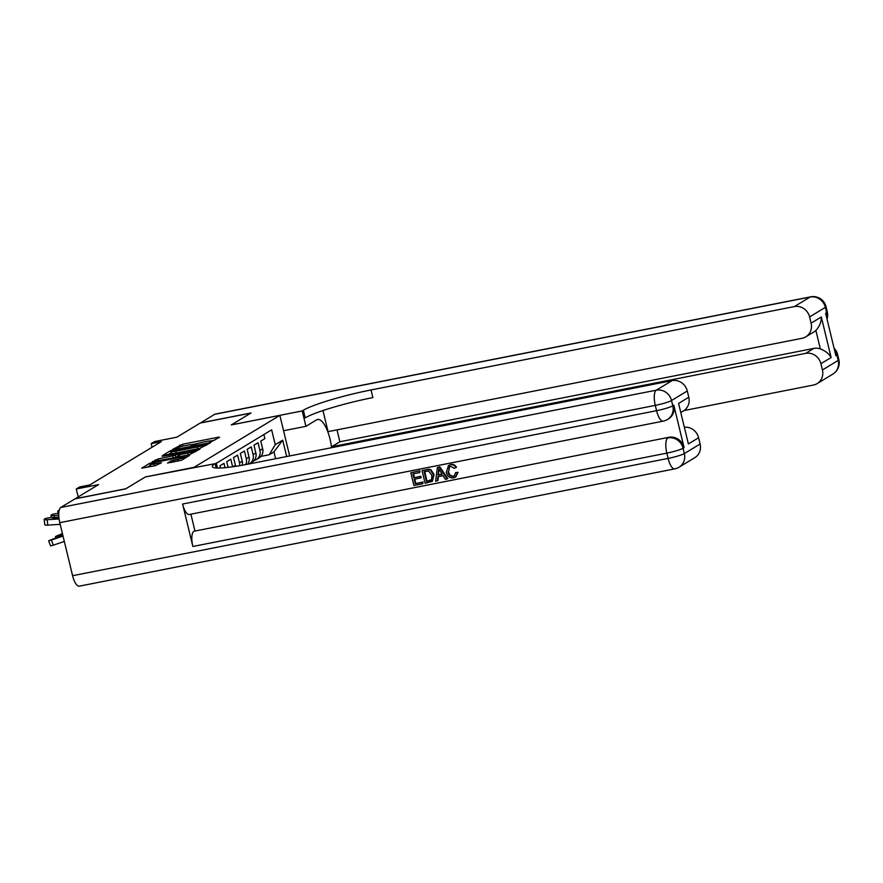 <?xml version="1.0" encoding="UTF-8"?>
<svg xmlns="http://www.w3.org/2000/svg" width="883" height="883" viewBox="0 0 883 883"><rect width="100%" height="100%" fill="white"/><g stroke="black" fill="none" stroke-linecap="round" stroke-linejoin="round"><path stroke-width="1.32" d="M210.64 442.085L219.602 437.217L218.278 437.206L182.494 444.259L172.737 449.359L176.434 448.244A6.898 0.806 -13.6 0 1 184.933 445.705L187.924 445.109A6.898 0.806 -13.6 0 1 192.494 444.789A6.898 0.806 -13.6 0 1 192.141 445.153L191.147 445.794L192.152 445.716L194.922 444.613A6.898 0.806 -13.6 0 1 203.432 442.063L206.412 441.467A6.898 0.806 -13.6 0 1 210.982 441.147A6.898 0.806 -13.6 0 1 210.629 441.511L209.635 442.151L210.64 442.085M167.582 462.99L181.6 460.231L189.481 455.451L188.167 455.44L149.724 463.288L141.722 468.178L155.287 465.683L161.423 462.736L153.984 464.016A5.773 0.673 -13.6 0 1 150.165 464.292A5.773 0.673 -13.6 0 1 157.56 461.853L181.114 457.217A5.773 0.673 -13.6 0 1 184.933 456.941A5.773 0.673 -13.6 0 1 177.538 459.381L170.96 460.948L167.627 463.156M145.441 476.93L194.05 467.328L279.856 415.374L231.247 424.944L250.827 413.089L200.187 423.067L176.865 437.184L154.58 441.577L151.17 443.641L161.302 441.643L89.801 484.933L79.669 486.93L76.269 488.994L78.19 496.93M145.441 476.897L125.861 488.752L75.221 498.729L98.543 484.601L76.269 488.994M199.735 448.443L210.275 442.869L208.951 442.858L173.167 449.9L170.507 450.694L162.516 455.595L199.735 448.443M199.878 449.16L189.337 454.734L152.119 461.886L158.267 458.928L175.43 455.275L177.781 453.807L176.346 453.906L162.174 456.312L199.878 449.16M263.874 434.535L264.856 438.608L260.772 441.092L262.637 448.829A8.786 8.19 -121.2 0 1 259.094 457.946L256.368 459.59A8.786 8.19 -121.2 0 0 259.922 450.485L258.046 442.736L253.962 445.209L255.827 452.957A8.786 8.19 -121.2 0 1 252.284 462.074L249.558 463.718A8.786 8.19 58.8 0 1 249.216 463.917M249.558 463.718A8.786 8.19 58.8 0 0 253.112 454.602L251.236 446.864L247.152 449.337L249.017 457.074A8.786 8.19 -121.2 0 1 247.648 464.226M245.706 464.59A8.786 8.19 58.8 0 0 246.302 458.73L244.425 450.981L240.342 453.454L242.218 461.202A8.786 8.19 -121.2 0 1 242.262 465.231M239.723 465.672A8.786 8.19 58.8 0 0 239.492 462.847L237.615 455.109L233.531 457.582L235.408 465.319A8.786 8.19 -121.2 0 1 235.584 466.334M232.626 466.776L230.805 459.226L226.721 461.699L228.09 467.361M225.044 467.681L223.995 463.354L219.911 465.827L220.441 468.001M279.856 415.374L289.668 455.948M275.606 458.719L273.951 451.875L269.183 454.767L275.231 444.679L271.644 429.833L216.346 463.31M275.231 444.679L282.726 440.142L286.688 456.533M254.127 460.507A8.786 8.19 -121.2 0 0 256.368 459.59M260.938 456.39L269.183 454.767M151.17 443.641L152.053 447.251M273.951 451.875L282.726 440.142M214.823 440.109L210.463 440.97M197.913 443.443L191.975 444.613M171.501 452.615L167.913 454.712M206.754 443.862L171.589 451.18A6.898 0.806 -13.6 0 0 171.247 451.555A6.898 0.806 -13.6 0 0 175.816 451.224L197.284 446.997A6.898 0.806 -13.6 0 0 205.783 444.447L206.754 443.862L206.997 444.855M171.247 451.555L171.755 453.674A6.898 0.806 -13.6 0 0 172.273 453.851M176.004 457.361L178.145 455.871M187.836 453.1A5.773 0.673 -13.6 0 0 195.231 450.661A5.773 0.673 -13.6 0 0 191.412 450.937L183.112 452.571L178.101 454.844L187.836 453.1L188.278 454.944M150.165 464.292L150.673 466.412A5.773 0.673 -13.6 0 0 150.938 466.544M150.408 465.319L147.119 467.295M262.681 449.017L262.803 449.27A5.828 5.43 58.8 0 1 262.891 451.368M252.074 462.195L250.595 463.42A16.81 15.673 58.8 0 1 250.231 463.718M249.79 463.807L250.772 462.979M200.408 423.023L214.624 414.326L810.119 297.041A13.19 4.525 78.9 0 1 810.649 296.831A13.19 13.19 0 0 1 826.024 306.666A13.19 1.534 166.4 0 1 825.351 307.372L809.59 316.92A13.19 12.296 -121.2 0 0 794.358 306.578L810.119 297.041A13.19 12.296 58.8 0 1 825.351 307.372L826.643 312.681L825.616 313.299L835.881 355.728L836.907 355.109L838.188 360.407A13.19 12.296 58.8 0 1 832.868 374.083L817.095 383.63A13.19 12.296 -121.2 0 0 822.426 369.955L838.188 360.407A13.19 1.534 -13.6 0 0 838.85 359.701A13.19 13.19 0 0 1 832.868 374.083M200.386 422.946L251.026 412.968L231.324 424.933M331.555 447.703A24.724 8.477 78.9 0 0 317.582 419.48A24.724 8.477 78.9 0 0 316.589 419.866L305.926 426.323L302.207 410.937L303.366 410.242A54.945 6.413 166.4 0 1 371.026 389.955L794.358 306.578M337.008 429.889L339.878 441.765L331.71 446.71L331.931 447.626M322.957 410.551L328.057 431.644L802.029 338.299A13.19 12.296 -121.2 0 0 805.782 336.853A13.19 12.296 -121.2 0 0 811.102 323.178L821.322 316.986L831.124 357.516C829.082 353.796 825.484 350.926 820.34 348.917L815.87 330.452A13.19 12.296 58.8 0 1 813.949 331.898L805.782 336.853M831.124 357.516L820.903 363.697L822.426 369.955M820.903 363.697A13.19 12.296 -121.2 0 0 805.671 353.366L813.85 348.41A13.19 12.296 58.8 0 1 820.34 348.917M331.71 446.71L805.671 353.366M684.027 410.551L813.342 385.076A13.19 12.296 -121.2 0 0 817.095 383.63M214.624 414.326A13.19 4.525 -101.1 0 1 215.154 414.116L810.649 296.831M283.575 430.727L305.926 426.323M231.313 424.9L302.207 410.937M809.59 316.92L811.102 323.178M339.878 441.765L813.85 348.41M303.366 410.242L305.209 417.88A54.945 6.413 166.4 0 1 372.869 397.593L371.026 389.955M815.87 330.452C819.567 326.478 821.389 321.986 821.322 316.986M449.624 466.632L448.564 471.688C449.138 474.69 450.805 476.169 453.575 476.103L454.414 475.838M448.023 472.019C448.597 475.021 450.264 476.5 453.034 476.434L454.138 476.025L455.672 472.582L458.023 472.328L455.816 476.897L453.542 477.869C449.734 478.266 447.317 476.423 446.312 472.361L448.476 465.551L450.893 464.491C453.31 464.083 455.175 465.01 456.478 467.273L454.315 468.321L450.628 466.312L449.348 466.787L448.564 471.688M448.476 465.551L450.893 464.491M438.387 476.588L437.979 480.551L435.617 481.235L437.361 467.56L439.293 467.173L447.195 478.95L445.374 479.314L443.045 475.672L437.869 476.688L437.438 480.882M437.361 467.56L439.833 466.842L447.747 478.619L447.195 478.95M422.979 481.963L422.791 483.763L413.906 485.507L410.827 472.78L419.944 470.76L419.756 472.56L412.891 473.917L413.84 477.824L420.772 476.246L421.136 477.714L414.204 479.292L415.264 483.707L422.979 481.963L422.791 483.763M413.487 473.796L414.392 477.504M414.8 479.182L415.805 483.376M182.593 504.038L656.566 410.683A13.19 4.525 78.9 0 0 663.199 421.147L189.227 514.502A13.19 4.525 -101.1 0 1 182.593 504.038L192.858 546.467A13.19 4.525 -101.1 0 1 193.863 531.268L668.85 437.295A13.19 12.296 58.8 0 1 684.082 447.637L673.817 405.198A13.19 12.296 58.8 0 1 668.497 418.873L667.482 419.491A13.19 12.296 -121.2 0 0 672.802 405.816L673.817 405.198M194.889 530.65L190.894 514.171M422.041 470.573L428.939 469.182L430.926 469.745L434.083 474.568L432.361 481.268L425.12 483.299L422.041 470.573L428.387 469.513L430.385 470.076L433.542 474.899L431.809 481.599M125.651 488.873L145.375 476.941L215.11 463.674A54.945 6.413 -13.6 0 0 212.339 466.621A54.945 6.413 -13.6 0 0 248.719 464.016L672.051 380.639A13.19 12.296 58.8 0 1 687.283 390.97L671.521 400.518L672.802 405.816A13.19 1.534 -13.6 0 1 656.566 410.683L655.274 405.385L59.779 522.67A13.19 4.525 -101.1 0 1 60.784 507.471L75.022 498.851L125.651 488.873M217.483 468.045L216.258 462.979M678.585 403.421L688.387 443.939L678.585 403.421L688.795 397.229L687.283 390.97M688.795 397.229A13.19 12.296 58.8 0 1 683.475 410.904L681.146 412.306M72.605 575.705L668.111 458.42A13.19 4.525 78.9 0 0 674.744 468.884L79.238 586.169A13.19 4.525 -101.1 0 1 72.605 575.705L59.779 522.67M684.755 427.229A13.19 12.296 58.8 0 1 698.596 437.747L688.387 443.939M684.082 447.637L683.067 448.255L684.347 453.553L700.109 444.006L698.596 437.747M700.109 444.006A13.19 12.296 58.8 0 1 694.789 457.681L679.027 467.228A13.19 12.296 -121.2 0 0 684.347 453.553A13.19 1.534 -13.6 0 1 668.111 458.42L666.831 453.122L192.858 546.467M415.264 483.707L422.427 482.295M413.84 477.824L420.772 476.246M420.231 476.566L420.584 478.034M410.827 472.78L419.944 470.76M419.392 471.092L419.756 472.56M426.478 481.489L431.644 479.535L431.82 475.209L428.652 471.081L424.116 471.699L426.478 481.489L431.014 480.22M428.387 469.513L428.939 469.182M424.712 471.588L427.03 481.169M428.983 481.003L429.535 480.672M438.421 471.345L438.034 475.12L442.173 474.303L438.685 468.829L438.575 474.789L442.052 474.105M439.193 469.635L438.961 471.014M450.352 464.822C452.769 464.414 454.635 465.341 455.937 467.604M455.672 472.582L458.023 472.328M457.482 472.659L455.264 477.228M255.871 453.134L255.993 453.387A5.828 5.43 58.8 0 1 256.081 455.485M249.061 457.262L249.183 457.515A5.828 5.43 58.8 0 1 249.271 459.613M242.251 461.379L242.372 461.643A5.828 5.43 58.8 0 1 242.461 463.73M235.441 465.507L235.562 465.76A5.828 5.43 58.8 0 1 235.662 466.323M59.183 510.275A4.393 0.695 -6.8 0 0 58.664 510.506L57.991 510.915A4.393 0.695 -6.8 0 0 57.77 511.169A4.393 0.695 -6.8 0 0 58.951 511.5M62.417 533.586L55.684 536.423L58.212 535.926L58.51 536.721M62.616 534.425L58.212 535.926M58.764 515.308L53.962 515.606L54.183 517.438M58.775 513.453L57.373 513.542A4.393 0.695 -6.8 0 0 51.854 514.623L51.181 515.043A4.393 0.695 -6.8 0 0 50.96 515.297A4.393 0.695 -6.8 0 0 53.962 515.606M62.825 535.264L48.642 540.749L51.402 540.043L53.311 545.186L50.552 545.893L48.642 540.749M63.024 536.091L51.402 540.043M64.316 541.434L53.311 545.186M62.859 535.407L56.81 537.857L62.991 535.948M59.073 518.983L47.152 519.723L47.792 525.12A4.393 0.695 173.2 0 1 44.79 524.811L44.15 519.425A4.393 0.695 -6.8 0 0 47.152 519.723M60.176 524.336L47.792 525.12M58.863 517.151L50.563 517.67A4.393 0.695 -6.8 0 0 45.044 518.751L44.371 519.16A4.393 0.695 -6.8 0 0 44.15 519.425M59.029 518.652L55.232 518.895A3.521 0.563 173.2 0 1 52.825 518.641A3.521 0.563 173.2 0 1 53.002 518.442A3.521 0.563 173.2 0 1 57.406 517.57L57.55 518.74M58.896 517.482L57.406 517.57M259.922 450.485L262.637 448.829M233.123 466.71L235.408 465.319M239.492 462.847L242.218 461.202M246.302 458.73L249.017 457.074M253.112 454.602L255.827 452.957M180.264 446.831L179.834 445.054M182.947 446.136L182.494 444.259M218.454 437.913L218.278 437.206M171.026 452.824L170.507 450.694M209.128 443.564L208.951 442.858M176.258 453.067L175.816 451.224M197.726 448.829L197.284 446.997M206.026 445.44L205.783 444.447M155.982 461.301L155.607 459.723M158.708 460.771L158.267 458.928M173.223 457.913L172.77 456.07M175.938 457.372L175.43 455.275M178.189 456.036L177.671 453.917M198.73 449.855L198.565 449.149M179.977 456.577L179.536 454.734M171.335 462.526L170.96 460.948M174.061 461.986L173.609 460.153M177.98 461.213L177.538 459.381M154.426 465.86L153.984 464.016M160.165 463.542L160 462.835M150.231 465.407L149.724 463.288M152.538 463.145L152.384 462.493M188.333 456.147L188.167 455.44M250.595 463.42L250.044 463.752M834.49 349.988A13.19 12.296 58.8 0 1 836.907 355.109A13.19 1.534 166.4 0 0 837.57 354.403A13.19 13.19 0 0 0 834.049 348.156M827.029 319.138A13.19 13.19 0 0 0 827.305 311.964A13.19 1.534 -13.6 0 1 826.643 312.681A13.19 12.296 58.8 0 1 826.808 318.233M216.147 467.979L215.11 463.674M60.784 507.471L656.29 390.187L672.051 380.639M193.863 531.268L668.85 437.295M656.29 390.187A13.19 4.525 78.9 0 0 655.274 405.385A13.19 1.534 166.4 0 0 671.521 400.518A13.19 12.296 -121.2 0 0 656.29 390.187M667.835 437.913A13.19 4.525 78.9 0 0 666.831 453.122A13.19 1.534 166.4 0 0 683.067 448.255A13.19 12.296 -121.2 0 0 667.835 437.913M211.18 441.964L210.982 441.147M192.693 445.606L192.494 444.789M207.075 444.8L206.832 443.785M178.289 455.926L177.781 453.807M195.507 451.809L195.231 450.661M178.598 456.853L178.101 454.844M185.209 458.045L184.933 456.941M837.57 354.403L838.85 359.701M826.024 306.666L827.305 311.964M663.199 421.147A13.19 13.19 0 0 0 667.482 419.491M674.744 468.884A13.19 13.19 0 0 0 679.027 467.228M58.046 513.498L57.77 511.169M55.452 536.632L55.828 537.637M51.236 517.626L50.96 515.297"/></g></svg>
